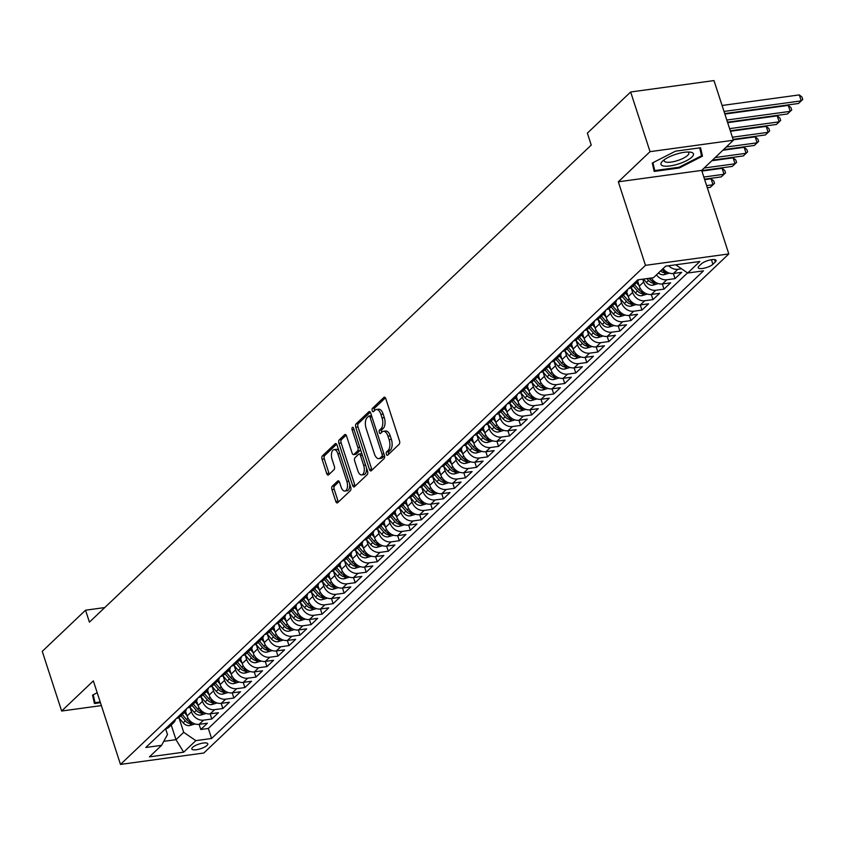 <?xml version="1.0" encoding="UTF-8"?>
<svg xmlns="http://www.w3.org/2000/svg" width="845" height="845" viewBox="0 0 845 845"><rect width="100%" height="100%" fill="white"/><g stroke="black" fill="none" stroke-linecap="round" stroke-linejoin="round"><path stroke-width="1.27" d="M386.376 454.251A1.806 0.898 -97.8 0 0 387.38 455.318A1.806 0.898 -97.8 0 0 387.675 455.17L399.178 444.238A2.577 1.289 -97.8 0 0 399.495 440.868L385.795 398.703A2.577 1.289 -97.8 0 0 384.359 397.171A2.577 1.289 -97.8 0 0 383.947 397.382L372.444 408.325A1.806 0.898 -97.8 0 0 372.222 410.681A1.806 0.898 -97.8 0 0 373.226 411.747A1.806 0.898 -97.8 0 0 373.511 411.599L375 410.184A8.249 4.119 -97.8 0 1 376.321 409.508A8.249 4.119 -97.8 0 1 380.905 414.388L382.046 417.905A8.249 4.119 -97.8 0 1 381.01 428.69L379.532 430.105A1.806 0.898 -97.8 0 0 379.299 432.471A1.806 0.898 -97.8 0 0 380.303 433.538A1.806 0.898 -97.8 0 0 380.588 433.39L382.077 431.975A8.249 4.119 -97.8 0 1 383.398 431.299A8.249 4.119 -97.8 0 1 387.982 436.178L389.122 439.685A8.249 4.119 -97.8 0 1 388.098 450.48L386.609 451.895A1.806 0.898 -97.8 0 0 386.376 454.251M383.398 431.299L385.647 430.992A8.249 4.119 -97.8 0 1 390.232 435.872L391.372 439.379A8.249 4.119 -97.8 0 1 390.348 450.174L388.858 451.589A1.806 0.898 -97.8 0 0 388.637 453.945A1.806 0.898 -97.8 0 0 388.721 454.177M385.394 397.847L374.705 408.008A1.806 0.898 -97.8 0 0 374.472 410.374A1.806 0.898 -97.8 0 0 374.557 410.607M376.321 409.508L378.571 409.202A8.249 4.119 -97.8 0 1 383.155 414.082L384.295 417.599A8.249 4.119 -97.8 0 1 383.271 428.383L381.782 429.799A1.806 0.898 -97.8 0 0 381.56 432.165A1.806 0.898 -97.8 0 0 381.644 432.386M207.014 745.396A8.397 2.461 162 0 0 207.796 743.79A8.397 2.461 162 0 0 201.247 743.42A8.397 2.461 162 0 0 192.607 747.371A8.397 2.461 162 0 0 191.826 748.976A8.397 2.461 162 0 0 198.374 749.346A8.397 2.461 162 0 0 207.014 745.396M332.265 486.234A2.577 1.289 -97.8 0 0 331.937 489.604L335.782 501.434A2.577 1.289 -97.8 0 0 337.218 502.955A2.577 1.289 -97.8 0 0 337.63 502.743L350.4 490.607A2.577 1.289 -97.8 0 0 350.728 487.227L337.028 445.061A2.577 1.289 -97.8 0 0 335.592 443.54A2.577 1.289 -97.8 0 0 335.18 443.752L322.41 455.888A2.577 1.289 -97.8 0 0 322.082 459.268L326.73 473.559A2.577 1.289 -97.8 0 0 328.156 475.08A2.577 1.289 -97.8 0 0 328.568 474.869L334.039 469.672A2.577 1.289 -97.8 0 0 334.356 466.303L332.053 459.215A6.897 3.443 -97.8 0 1 334.018 449.635A6.897 3.443 -97.8 0 1 337.852 453.712L346.872 481.47A6.897 3.443 -97.8 0 1 344.908 491.051A6.897 3.443 -97.8 0 1 341.074 486.974L339.574 482.347A2.577 1.289 -97.8 0 0 338.137 480.826A2.577 1.289 -97.8 0 0 337.725 481.037L332.265 486.234L334.514 485.928A2.577 1.289 -97.8 0 0 334.197 489.297L338.042 501.127A2.577 1.289 -97.8 0 0 338.433 501.983M93.351 680.88L61.643 711.025L42.25 651.358L85.535 610.206L89.422 622.142L591.246 145.076L587.37 133.14L630.655 91.989L650.037 151.656L618.329 181.802L645.474 265.341L120.486 764.419L93.351 680.88M369.455 469.429A2.577 1.289 -97.8 0 0 370.881 470.95A2.577 1.289 -97.8 0 0 371.293 470.739L384.074 458.592A2.577 1.289 -97.8 0 0 384.39 455.223L370.691 413.057A2.577 1.289 -97.8 0 0 369.265 411.536A2.577 1.289 -97.8 0 0 368.853 411.747L356.072 423.884A2.577 1.289 -97.8 0 0 355.756 427.253L369.455 469.429L371.705 469.123A2.577 1.289 -97.8 0 0 372.106 469.978M367.237 474.605L354.467 486.741A2.577 1.289 -97.8 0 1 354.055 486.952A2.577 1.289 -97.8 0 1 352.618 485.431L338.919 443.266A2.577 1.289 -97.8 0 1 339.236 439.886L344.707 434.689A2.577 1.289 -97.8 0 1 345.119 434.478A2.577 1.289 -97.8 0 1 346.556 436.009L352.111 453.11A2.577 1.289 -97.8 0 0 353.537 454.631A2.577 1.289 -97.8 0 0 353.949 454.42L357.583 450.976A2.577 1.289 -97.8 0 0 357.9 447.607L352.111 429.799A1.806 0.898 -97.8 0 1 352.629 427.285A1.806 0.898 -97.8 0 1 353.632 428.352L367.564 471.225A2.577 1.289 -97.8 0 1 367.237 474.605M199.103 724.334L200.783 729.499L207.405 723.204L199.177 724.334L203.592 720.141A10.499 8.556 -133.6 0 1 191.477 711.817L190.083 707.508M210.141 713.856L211.81 719.01L218.433 712.715L210.204 713.845L214.619 709.652A10.499 8.556 -133.6 0 1 202.504 701.339L201.11 697.03M221.168 703.367L222.837 708.522L229.46 702.237L221.242 703.357L225.647 699.164A10.499 8.556 -133.6 0 1 213.542 690.851L212.137 686.541M232.195 692.879L233.875 698.044L240.487 691.749L232.269 692.879L236.674 688.686A10.499 8.556 -133.6 0 1 224.569 680.362L223.164 676.053M243.223 682.401L244.902 687.555L251.514 681.26L243.297 682.39L247.712 678.197A10.499 8.556 -133.6 0 1 235.597 669.884L234.192 665.575M254.25 671.912L255.929 677.067L262.541 670.782L254.324 671.902L258.739 667.708A10.499 8.556 -133.6 0 1 246.624 659.396L245.23 655.086M265.288 661.434L266.957 666.589L273.579 660.294L265.351 661.424L269.766 657.23A10.499 8.556 -133.6 0 1 257.651 648.907L256.257 644.598M276.315 650.946L277.984 656.1L284.607 649.805L276.378 650.935L280.793 646.742A10.499 8.556 -133.6 0 1 268.689 638.429L267.284 634.12M287.342 640.457L289.011 645.612L295.634 639.327L287.416 640.447L291.821 636.253A10.499 8.556 -133.6 0 1 279.716 627.941L278.311 623.631M298.37 629.979L300.049 635.134L306.661 628.838L298.443 629.969L302.859 625.775A10.499 8.556 -133.6 0 1 290.743 617.463L289.339 613.143M309.397 619.491L311.076 624.645L317.688 618.35L309.471 619.48L313.886 615.287A10.499 8.556 -133.6 0 1 301.771 606.974L300.366 602.665M320.424 609.002L322.103 614.157L328.726 607.872L320.498 608.991L324.913 604.798A10.499 8.556 -133.6 0 1 312.798 596.486L311.404 592.176M331.462 598.524L333.131 603.679L339.753 597.383L331.525 598.513L335.94 594.32A10.499 8.556 -133.6 0 1 323.825 586.007L322.431 581.687M342.489 588.035L344.158 593.19L350.781 586.895L342.563 588.025L346.968 583.832A10.499 8.556 -133.6 0 1 334.863 575.519L333.458 571.209M353.516 577.547L355.196 582.701L361.808 576.417L353.59 577.536L357.995 573.343A10.499 8.556 -133.6 0 1 345.89 565.03L344.485 560.721M364.544 567.069L366.223 572.223L372.835 565.928L364.617 567.058L369.033 562.865A10.499 8.556 -133.6 0 1 356.917 554.552L355.513 550.232M375.571 556.58L377.25 561.735L383.862 555.45L375.645 556.57L380.06 552.376A10.499 8.556 -133.6 0 1 367.945 544.064L366.54 539.754M386.598 546.092L388.277 551.246L394.9 544.962L386.672 546.081L391.087 541.888A10.499 8.556 -133.6 0 1 378.972 533.575L377.578 529.266M397.636 535.614L399.305 540.768L405.927 534.473L397.699 535.603L402.114 531.41A10.499 8.556 -133.6 0 1 389.999 523.097L388.605 518.777M408.663 525.125L410.332 530.28L416.955 523.995L408.737 525.115L413.142 520.921A10.499 8.556 -133.6 0 1 401.037 512.609L399.632 508.299M419.69 514.637L421.37 519.791L427.982 513.506L419.764 514.626L424.169 510.433A10.499 8.556 -133.6 0 1 412.064 502.12L410.659 497.811M430.718 504.159L432.397 509.313L439.009 503.018L430.792 504.148L435.207 499.955A10.499 8.556 -133.6 0 1 423.091 491.642L421.687 487.322M441.745 493.67L443.424 498.825L450.036 492.54L441.819 493.66L446.234 489.466A10.499 8.556 -133.6 0 1 434.119 481.154L432.724 476.844M452.783 483.182L454.452 488.347L461.074 482.051L452.846 483.171L457.261 478.978A10.499 8.556 -133.6 0 1 445.146 470.665L443.752 466.355M463.81 472.704L465.479 477.858L472.101 471.563L463.884 472.693L468.288 468.5A10.499 8.556 -133.6 0 1 456.184 460.187L454.779 455.867M474.837 462.215L476.517 467.369L483.129 461.085L474.911 462.204L479.316 458.011A10.499 8.556 -133.6 0 1 467.211 449.698L465.806 445.389M485.864 451.726L487.544 456.891L494.156 450.596L485.938 451.726L490.353 447.523A10.499 8.556 -133.6 0 1 478.238 439.21L476.833 434.9M496.892 441.248L498.571 446.403L505.183 440.108L496.966 441.238L501.381 437.045A10.499 8.556 -133.6 0 1 489.266 428.732L487.861 424.422M507.919 430.76L509.598 435.914L516.221 429.63L507.993 430.749L512.408 426.556A10.499 8.556 -133.6 0 1 500.293 418.243L498.899 413.934M518.957 420.271L520.626 425.436L527.248 419.141L519.02 420.271L523.435 416.067A10.499 8.556 -133.6 0 1 511.32 407.755L509.926 403.445M529.984 409.793L531.653 414.948L538.276 408.653L530.058 409.783L534.462 405.589A10.499 8.556 -133.6 0 1 522.358 397.277L520.953 392.967M541.011 399.305L542.691 404.459L549.303 398.175L541.085 399.294L545.49 395.101A10.499 8.556 -133.6 0 1 533.385 386.788L531.98 382.479M552.038 388.816L553.718 393.981L560.33 387.686L552.112 388.816L556.528 384.623A10.499 8.556 -133.6 0 1 544.412 376.3L543.008 371.99M563.066 378.338L564.745 383.493L571.357 377.197L563.14 378.328L567.555 374.134A10.499 8.556 -133.6 0 1 555.44 365.822L554.045 361.512M574.104 367.85L575.772 373.004L582.395 366.719L574.167 367.839L578.582 363.646A10.499 8.556 -133.6 0 1 566.467 355.333L565.073 351.024M585.131 357.372L586.8 362.526L593.422 356.231L585.194 357.361L589.609 353.168A10.499 8.556 -133.6 0 1 577.505 344.844L576.1 340.535M596.158 346.883L597.827 352.038L604.45 345.742L596.232 346.872L600.637 342.679A10.499 8.556 -133.6 0 1 588.532 334.366L587.127 330.057M607.185 336.394L608.865 341.549L615.477 335.264L607.259 336.384L611.674 332.191A10.499 8.556 -133.6 0 1 599.559 323.878L598.154 319.568M618.213 325.916L619.892 331.071L626.504 324.776L618.286 325.906L622.702 321.713A10.499 8.556 -133.6 0 1 610.586 313.4L609.182 309.08M629.24 315.428L630.919 320.582L637.542 314.287L629.314 315.417L633.729 311.224A10.499 8.556 -133.6 0 1 621.614 302.911L620.219 298.602M640.278 304.939L641.946 310.094L648.569 303.809L640.341 304.929L644.756 300.736A10.499 8.556 -133.6 0 1 632.641 292.423L631.247 288.113M651.305 294.461L652.974 299.616L659.596 293.321L651.379 294.451L655.783 290.257A10.499 8.556 -133.6 0 1 643.679 281.945L642.77 279.167M662.332 283.973L664.012 289.127L670.624 282.832L662.406 283.962L666.811 279.769A10.499 8.556 -133.6 0 1 656.47 274.868M673.359 273.484L675.039 278.639L681.651 272.354L673.433 273.474A10.499 8.556 -133.6 0 1 663.082 268.573M199.177 724.334A10.499 8.556 46.4 0 1 187.072 716.011L185.509 711.226M210.204 713.845A10.499 8.556 46.4 0 1 198.1 705.533L196.536 700.737M221.242 703.357A10.499 8.556 46.4 0 1 209.127 695.044L207.564 690.249M232.269 692.879A10.499 8.556 46.4 0 1 220.154 684.566L218.601 679.771M243.297 682.39A10.499 8.556 46.4 0 1 231.181 674.078L229.629 669.282M254.324 671.902A10.499 8.556 46.4 0 1 242.209 663.589L240.656 658.794M265.351 661.424A10.499 8.556 46.4 0 1 253.246 653.111L251.683 648.316M276.378 650.935A10.499 8.556 46.4 0 1 264.274 642.622L262.71 637.827M287.416 640.447A10.499 8.556 46.4 0 1 275.301 632.134L273.748 627.339M298.443 629.969A10.499 8.556 46.4 0 1 286.328 621.656L284.776 616.861M309.471 619.48A10.499 8.556 46.4 0 1 297.355 611.167L295.803 606.372M320.498 608.991A10.499 8.556 46.4 0 1 308.393 600.679L306.83 595.883M331.525 598.513A10.499 8.556 46.4 0 1 319.421 590.201L317.857 585.405M342.563 588.025A10.499 8.556 46.4 0 1 330.448 579.712L328.885 574.917M353.59 577.536A10.499 8.556 46.4 0 1 341.475 569.224L339.922 564.428M364.617 567.058A10.499 8.556 46.4 0 1 352.502 558.746L350.95 553.95M375.645 556.57A10.499 8.556 46.4 0 1 363.53 548.257L361.977 543.462M386.672 546.081A10.499 8.556 46.4 0 1 374.567 537.769L373.004 532.973M397.699 535.603A10.499 8.556 46.4 0 1 385.595 527.291L384.031 522.495M408.737 525.115A10.499 8.556 46.4 0 1 396.622 516.802L395.069 512.007M419.764 514.626A10.499 8.556 46.4 0 1 407.649 506.313L406.096 501.529M430.792 504.148A10.499 8.556 46.4 0 1 418.676 495.835L417.124 491.04M441.819 493.66A10.499 8.556 46.4 0 1 429.714 485.347L428.151 480.551M452.846 483.171A10.499 8.556 46.4 0 1 440.741 474.858L439.178 470.073M463.884 472.693A10.499 8.556 46.4 0 1 451.769 464.38L450.205 459.585M474.911 462.204A10.499 8.556 46.4 0 1 462.796 453.892L461.243 449.096M485.938 451.726A10.499 8.556 46.4 0 1 473.823 443.403L472.27 438.618M496.966 441.238A10.499 8.556 46.4 0 1 484.85 432.925L483.298 428.13M507.993 430.749A10.499 8.556 46.4 0 1 495.888 422.437L494.325 417.641M519.02 420.271A10.499 8.556 46.4 0 1 506.915 411.948L505.352 407.163M530.058 409.783A10.499 8.556 46.4 0 1 517.943 401.47L516.38 396.675M541.085 399.294A10.499 8.556 46.4 0 1 528.97 390.981L527.417 386.186M552.112 388.816A10.499 8.556 46.4 0 1 539.997 380.503L538.445 375.708M563.14 378.328A10.499 8.556 46.4 0 1 551.024 370.015L549.472 365.22M574.167 367.839A10.499 8.556 46.4 0 1 562.062 359.526L560.499 354.731M585.194 357.361A10.499 8.556 46.4 0 1 573.09 349.048L571.526 344.253M596.232 346.872A10.499 8.556 46.4 0 1 584.117 338.56L582.564 333.764M607.259 336.384A10.499 8.556 46.4 0 1 595.144 328.071L593.591 323.276M618.286 325.906A10.499 8.556 46.4 0 1 606.171 317.593L604.619 312.798M629.314 315.417A10.499 8.556 46.4 0 1 617.209 307.105L615.646 302.309M640.341 304.929A10.499 8.556 46.4 0 1 628.236 296.616L626.673 291.821M651.379 294.451A10.499 8.556 46.4 0 1 639.264 286.138L637.7 281.343M701.382 263.872L698.952 266.186A8.133 2.387 162 0 0 698.202 267.738A8.133 2.387 162 0 0 704.54 268.097A8.133 2.387 162 0 0 712.916 264.274L715.345 261.961A8.133 2.387 162 0 0 716.106 260.408A8.133 2.387 162 0 0 709.758 260.049A8.133 2.387 162 0 0 701.382 263.872M645.474 265.341L728.812 253.933L203.825 753.011L120.486 764.419M200.783 729.499L208.324 728.464L211.588 738.488L703.484 270.854L687.714 273.019L675.725 264.791M211.588 738.488L195.818 740.643L183.682 752.177L149.449 756.866L161.585 745.332L145.815 747.487L637.721 279.864L653.481 277.699L665.617 266.175L699.85 261.485L687.714 273.019M681.545 268.773L677.848 269.28A10.499 8.556 -133.6 0 1 668.659 265.752M675.039 278.639L666.811 279.769M664.012 289.127L655.783 290.257M652.974 299.616L644.756 300.736M641.946 310.094L633.729 311.224M630.919 320.582L622.702 321.713M619.892 331.071L611.674 332.191M608.865 341.549L600.637 342.679M597.827 352.038L589.609 353.168M586.8 362.526L578.582 363.646M575.772 373.004L567.555 374.134M564.745 383.493L556.528 384.623M553.718 393.981L545.49 395.101M542.691 404.459L534.462 405.589M531.653 414.948L523.435 416.067M520.626 425.436L512.408 426.556M509.598 435.914L501.381 437.045M498.571 446.403L490.353 447.523M487.544 456.891L479.316 458.011M476.517 467.369L468.288 468.5M465.479 477.858L457.261 478.978M454.452 488.347L446.234 489.466M443.424 498.825L435.207 499.955M432.397 509.313L424.169 510.433M421.37 519.791L413.142 520.921M410.332 530.28L402.114 531.41M399.305 540.768L391.087 541.888M388.277 551.246L380.06 552.376M377.25 561.735L369.033 562.865M366.223 572.223L357.995 573.343M355.196 582.701L346.968 583.832M344.158 593.19L335.94 594.32M333.131 603.679L324.913 604.798M322.103 614.157L313.886 615.287M311.076 624.645L302.859 625.775M300.049 635.134L291.821 636.253M289.011 645.612L280.793 646.742M277.984 656.1L269.766 657.23M266.957 666.589L258.739 667.708M255.929 677.067L247.712 678.197M244.902 687.555L236.674 688.686M233.875 698.044L225.647 699.164M222.837 708.522L214.619 709.652M211.81 719.01L203.592 720.141M208.324 728.464L687.545 272.893M171.229 725.031L175.992 739.671L183.703 732.33L179.045 717.996M618.329 181.802L701.667 170.394L733.375 140.249L650.037 151.656M733.375 140.249L713.993 80.581L630.655 91.989M61.643 711.025L101.368 705.586M701.667 170.394L728.812 253.933M104.738 607.576L85.535 610.206M163.772 741.34L175.992 739.671L183.682 752.177M165.652 728.886L167.49 734.548L161.585 745.332M638.514 279.758A10.499 8.556 -133.6 0 1 636.707 282.515A10.499 8.556 -133.6 0 1 632.947 284.395M627.75 289.339A10.499 8.556 -133.6 0 1 625.68 293.004A10.499 8.556 -133.6 0 1 621.92 294.884M628.532 288.589A10.499 8.556 46.4 0 0 632.303 286.708L636.707 282.515M651.358 277.994A10.499 8.556 46.4 0 0 662.406 283.962M616.723 299.827A10.499 8.556 -133.6 0 1 614.653 303.492A10.499 8.556 -133.6 0 1 610.893 305.362M617.505 299.077A10.499 8.556 46.4 0 0 621.276 297.197L625.68 293.004M605.685 310.305A10.499 8.556 -133.6 0 1 603.626 313.97A10.499 8.556 -133.6 0 1 599.855 315.85M606.478 309.566A10.499 8.556 46.4 0 0 610.238 307.686L614.653 303.492M594.658 320.794A10.499 8.556 -133.6 0 1 592.598 324.459A10.499 8.556 -133.6 0 1 588.828 326.339M595.45 320.044A10.499 8.556 46.4 0 0 599.211 318.164L603.626 313.97M583.631 331.282A10.499 8.556 -133.6 0 1 581.571 334.947A10.499 8.556 -133.6 0 1 577.8 336.817M584.423 330.532A10.499 8.556 46.4 0 0 588.183 328.652L592.598 324.459M572.604 341.76A10.499 8.556 -133.6 0 1 570.533 345.425A10.499 8.556 -133.6 0 1 566.773 347.306M573.385 341.01A10.499 8.556 46.4 0 0 577.156 339.141L581.571 334.947M561.576 352.249A10.499 8.556 -133.6 0 1 559.506 355.914A10.499 8.556 -133.6 0 1 555.746 357.794M562.358 351.499A10.499 8.556 46.4 0 0 566.129 349.619L570.533 345.425M550.549 362.737A10.499 8.556 -133.6 0 1 548.479 366.403A10.499 8.556 -133.6 0 1 544.708 368.272M551.331 361.987A10.499 8.556 46.4 0 0 555.091 360.107L559.506 355.914M539.511 373.215A10.499 8.556 -133.6 0 1 537.452 376.881A10.499 8.556 -133.6 0 1 533.681 378.761M540.304 372.465A10.499 8.556 46.4 0 0 544.064 370.596L548.479 366.403M528.484 383.704A10.499 8.556 -133.6 0 1 526.424 387.369A10.499 8.556 -133.6 0 1 522.654 389.249M529.276 382.954A10.499 8.556 46.4 0 0 533.037 381.074L537.452 376.881M517.457 394.192A10.499 8.556 -133.6 0 1 515.387 397.858A10.499 8.556 -133.6 0 1 511.626 399.727M518.238 393.443A10.499 8.556 46.4 0 0 522.009 391.562L526.424 387.369M506.43 404.67A10.499 8.556 -133.6 0 1 504.359 408.336A10.499 8.556 -133.6 0 1 500.599 410.216M507.211 403.921A10.499 8.556 46.4 0 0 510.982 402.051L515.387 397.858M495.402 415.159A10.499 8.556 -133.6 0 1 493.332 418.824A10.499 8.556 -133.6 0 1 489.572 420.704M496.184 414.409A10.499 8.556 46.4 0 0 499.955 412.529L504.359 408.336M484.365 425.637A10.499 8.556 -133.6 0 1 482.305 429.313A10.499 8.556 -133.6 0 1 478.534 431.182M485.157 424.898A10.499 8.556 46.4 0 0 488.917 423.018L493.332 418.824M473.337 436.126A10.499 8.556 -133.6 0 1 471.278 439.791A10.499 8.556 -133.6 0 1 467.507 441.671M474.129 435.376A10.499 8.556 46.4 0 0 477.89 433.506L482.305 429.313M462.31 446.614A10.499 8.556 -133.6 0 1 460.25 450.279A10.499 8.556 -133.6 0 1 456.48 452.159M463.102 445.864A10.499 8.556 46.4 0 0 466.862 443.984L471.278 439.791M451.283 457.092A10.499 8.556 -133.6 0 1 449.213 460.757A10.499 8.556 -133.6 0 1 445.452 462.637M452.064 456.353A10.499 8.556 46.4 0 0 455.835 454.473L460.25 450.279M440.256 467.581A10.499 8.556 -133.6 0 1 438.185 471.246A10.499 8.556 -133.6 0 1 434.425 473.126M441.037 466.831A10.499 8.556 46.4 0 0 444.808 464.961L449.213 460.757M429.228 478.069A10.499 8.556 -133.6 0 1 427.158 481.734A10.499 8.556 -133.6 0 1 423.398 483.615M430.01 477.319A10.499 8.556 46.4 0 0 433.781 475.439L438.185 471.246M418.19 488.547A10.499 8.556 -133.6 0 1 416.131 492.212A10.499 8.556 -133.6 0 1 412.36 494.093M418.983 487.808A10.499 8.556 46.4 0 0 422.743 485.928L427.158 481.734M407.163 499.036A10.499 8.556 -133.6 0 1 405.104 502.701A10.499 8.556 -133.6 0 1 401.333 504.581M407.955 498.286A10.499 8.556 46.4 0 0 411.716 496.416L416.131 492.212M396.136 509.524A10.499 8.556 -133.6 0 1 394.066 513.19A10.499 8.556 -133.6 0 1 390.305 515.07M396.928 508.774A10.499 8.556 46.4 0 0 400.688 506.894L405.104 502.701M385.109 520.002A10.499 8.556 -133.6 0 1 383.038 523.668A10.499 8.556 -133.6 0 1 379.278 525.548M385.89 519.263A10.499 8.556 46.4 0 0 389.661 517.383L394.066 513.19M374.082 530.491A10.499 8.556 -133.6 0 1 372.011 534.156A10.499 8.556 -133.6 0 1 368.251 536.036M374.863 529.741A10.499 8.556 46.4 0 0 378.634 527.861L383.038 523.668M363.054 540.98A10.499 8.556 -133.6 0 1 360.984 544.645A10.499 8.556 -133.6 0 1 357.213 546.525M363.836 540.23A10.499 8.556 46.4 0 0 367.596 538.349L372.011 534.156M352.016 551.458A10.499 8.556 -133.6 0 1 349.957 555.123A10.499 8.556 -133.6 0 1 346.186 557.003M352.809 550.718A10.499 8.556 46.4 0 0 356.569 548.838L360.984 544.645M340.989 561.946A10.499 8.556 -133.6 0 1 338.929 565.611A10.499 8.556 -133.6 0 1 335.159 567.491M341.781 561.196A10.499 8.556 46.4 0 0 345.542 559.316L349.957 555.123M329.962 572.435A10.499 8.556 -133.6 0 1 327.892 576.1A10.499 8.556 -133.6 0 1 324.131 577.969M330.744 571.685A10.499 8.556 46.4 0 0 334.514 569.805L338.929 565.611M318.935 582.913A10.499 8.556 -133.6 0 1 316.864 586.578A10.499 8.556 -133.6 0 1 313.104 588.458M319.716 582.173A10.499 8.556 46.4 0 0 323.487 580.293L327.892 576.1M307.907 593.401A10.499 8.556 -133.6 0 1 305.837 597.066A10.499 8.556 -133.6 0 1 302.077 598.947M308.689 592.651A10.499 8.556 46.4 0 0 312.46 590.771L316.864 586.578M296.87 603.89A10.499 8.556 -133.6 0 1 294.81 607.555A10.499 8.556 -133.6 0 1 291.039 609.425M297.662 603.14A10.499 8.556 46.4 0 0 301.422 601.26L305.837 597.066M285.842 614.368A10.499 8.556 -133.6 0 1 283.783 618.033A10.499 8.556 -133.6 0 1 280.012 619.913M286.635 613.628A10.499 8.556 46.4 0 0 290.395 611.748L294.81 607.555M274.815 624.856A10.499 8.556 -133.6 0 1 272.745 628.522A10.499 8.556 -133.6 0 1 268.985 630.402M275.607 624.106A10.499 8.556 46.4 0 0 279.368 622.226L283.783 618.033M263.788 635.345A10.499 8.556 -133.6 0 1 261.718 639.01A10.499 8.556 -133.6 0 1 257.957 640.88M264.569 634.595A10.499 8.556 46.4 0 0 268.34 632.715L272.745 628.522M252.761 645.823A10.499 8.556 -133.6 0 1 250.69 649.488A10.499 8.556 -133.6 0 1 246.93 651.368M253.542 645.073A10.499 8.556 46.4 0 0 257.313 643.203L261.718 639.01M241.733 656.311A10.499 8.556 -133.6 0 1 239.663 659.977A10.499 8.556 -133.6 0 1 235.892 661.857M242.515 655.562A10.499 8.556 46.4 0 0 246.275 653.681L250.69 649.488M230.696 666.8A10.499 8.556 -133.6 0 1 228.636 670.465A10.499 8.556 -133.6 0 1 224.865 672.335M231.488 666.05A10.499 8.556 46.4 0 0 235.248 664.17L239.663 659.977M219.668 677.278A10.499 8.556 -133.6 0 1 217.609 680.943A10.499 8.556 -133.6 0 1 213.838 682.823M220.46 676.528A10.499 8.556 46.4 0 0 224.221 674.659L228.636 670.465M208.641 687.767A10.499 8.556 -133.6 0 1 206.571 691.432A10.499 8.556 -133.6 0 1 202.811 693.312M209.423 687.017A10.499 8.556 46.4 0 0 213.193 685.137L217.609 680.943M197.614 698.255A10.499 8.556 -133.6 0 1 195.544 701.92A10.499 8.556 -133.6 0 1 191.783 703.79M198.395 697.505A10.499 8.556 46.4 0 0 202.166 695.625L206.571 691.432M186.587 708.733A10.499 8.556 -133.6 0 1 184.516 712.398A10.499 8.556 -133.6 0 1 180.756 714.278M187.368 707.983A10.499 8.556 46.4 0 0 191.139 706.114L195.544 701.92M175.549 719.222A10.499 8.556 -133.6 0 1 173.489 722.887A10.499 8.556 -133.6 0 1 169.718 724.767M176.341 718.472A10.499 8.556 46.4 0 0 180.101 716.592L184.516 712.398M165.314 728.96A10.499 8.556 46.4 0 0 169.074 727.08L173.489 722.887M183.703 732.33L195.818 740.643M652.277 163.022L654.178 171.419L679.274 167.986L702.47 156.145L700.568 147.748L675.472 151.181L652.277 163.022L654.748 170.574L652.953 162.673M97.207 692.752L92.549 695.129L94.45 703.526L100.439 702.713M699.776 147.854L702.47 156.145M699.734 147.864L701.54 155.776L679.063 167.247L679.274 167.986M370.29 412.202L358.322 423.577A2.577 1.289 -97.8 0 0 358.005 426.947L371.705 469.123M381.813 456.448A1.806 0.898 -97.8 0 0 382.046 454.092L370.015 417.071A1.806 0.898 -97.8 0 0 369.011 416.004A1.806 0.898 -97.8 0 0 368.726 416.152L367.152 417.641A8.249 4.119 -97.8 0 0 366.128 428.436L374.346 453.733A8.249 4.119 -97.8 0 0 378.93 458.613A8.249 4.119 -97.8 0 0 380.25 457.937L381.813 456.448L384.063 456.142A1.806 0.898 -97.8 0 0 384.422 455.328M371.568 415.761A1.806 0.898 -97.8 0 0 371.261 415.698A1.806 0.898 -97.8 0 0 370.976 415.846M378.93 458.613L381.179 458.307A8.249 4.119 -97.8 0 0 382.5 457.631L380.25 457.937M384.063 456.142L382.5 457.631M346.154 435.154L341.496 439.58A2.577 1.289 -97.8 0 0 341.169 442.949L354.868 485.125A2.577 1.289 -97.8 0 0 355.27 485.981M355.344 454.23A2.577 1.289 -97.8 0 0 355.787 454.325A2.577 1.289 -97.8 0 0 356.199 454.114L359.833 450.67A2.577 1.289 -97.8 0 0 360.382 449.139M357.879 470.855A6.897 3.443 -97.8 0 0 361.702 474.932A6.897 3.443 -97.8 0 0 363.667 465.352L360.488 455.571A2.577 1.289 -97.8 0 0 359.051 454.04A2.577 1.289 -97.8 0 0 358.639 454.251L355.016 457.705A2.577 1.289 -97.8 0 0 354.699 461.074L357.879 470.855M361.702 474.932L363.952 474.626A6.897 3.443 -97.8 0 0 366.508 468.003M361.945 453.955A2.577 1.289 -97.8 0 0 361.311 453.733L359.051 454.04M339.172 481.492L334.514 485.928M344.908 491.051L347.158 490.744A6.897 3.443 -97.8 0 0 349.714 484.122M338.94 450.966A6.897 3.443 -97.8 0 0 336.268 449.318L334.018 449.635M336.627 444.206L324.66 455.582A2.577 1.289 -97.8 0 0 324.332 458.962L328.98 473.253A2.577 1.289 -97.8 0 0 329.381 474.108M724.714 113.589L798.472 103.491L801.229 100.872L799.296 94.904L722.084 105.477M724.017 111.445L801.229 100.872L802.75 99.467L798.472 103.491M799.296 94.904L801.979 97.08L802.75 99.467M691.854 157.107A17.058 5.007 162 0 0 690.143 152.111A17.058 5.007 162 0 0 662.649 161.046A17.058 5.007 162 0 0 662.575 161.11A17.058 5.007 162 0 0 670.053 165.926A17.058 5.007 162 0 0 691.854 157.107M664.476 159.589A12.918 3.792 162 0 0 664.223 160.92A12.918 3.792 162 0 0 674.299 161.479A12.918 3.792 162 0 0 687.598 155.417A12.918 3.792 162 0 0 688.802 152.934A12.918 3.792 162 0 0 687.798 152.005M679.063 167.247L654.748 170.574M100.196 701.973L95.02 702.681L93.225 694.78M92.559 695.118L95.02 702.681M669.324 273.104L663.79 274.752A6.961 5.672 -133.6 0 1 658.445 272.977M660.547 270.991A6.961 5.672 46.4 0 0 664.096 272.692L666.261 272.09L665.427 271.435A6.961 5.672 -133.6 0 1 661.867 269.735M727.513 122.187L787.445 113.98L790.202 111.36L788.258 105.393L724.873 114.064M726.816 120.032L790.202 111.36L791.723 109.956L787.445 113.98M788.258 105.393L790.941 107.569L791.723 109.956M658.297 283.593L652.762 285.23A6.961 5.672 -133.6 0 1 646.404 282.462L643.51 279.072M646.911 278.607L648.506 280.477A6.961 5.672 46.4 0 0 653.069 283.181L655.234 282.579L654.389 281.924A6.961 5.672 -133.6 0 1 649.826 279.209L649.055 278.311M730.302 130.774L776.418 124.468L779.174 121.838L777.231 115.871L727.661 122.662M729.605 128.63L779.174 121.838L780.695 120.434L776.418 124.468M777.231 115.871L779.914 118.046L780.695 120.434M639.084 285.599L636.57 282.652M647.27 294.071L641.725 295.718A6.961 5.672 -133.6 0 1 635.377 292.951L630.919 287.733M633.148 285.906L637.468 290.955A6.961 5.672 46.4 0 0 642.042 293.659L644.207 293.057L643.362 292.402A6.961 5.672 -133.6 0 1 638.799 289.698L634.479 284.649M733.09 139.372L765.39 134.946L768.147 132.327L766.204 126.359L730.46 131.25M732.393 137.217L768.147 132.327L769.658 130.922L765.39 134.946M766.204 126.359L768.887 128.535L769.658 130.922M628.057 296.077L625.543 293.141M636.243 304.559L630.697 306.207A6.961 5.672 -133.6 0 1 624.349 303.429L619.892 298.222M622.121 296.384L626.441 301.443A6.961 5.672 46.4 0 0 631.014 304.147L633.18 303.545L632.335 302.89A6.961 5.672 -133.6 0 1 627.772 300.186L623.452 295.127M723.478 149.66L754.353 145.435L757.109 142.816L755.176 136.848L733.249 139.847M726.235 147.041L757.109 142.816L758.63 141.411L754.353 145.435M755.176 136.848L757.859 139.024L758.63 141.411M617.03 306.566L614.516 303.619M625.215 315.048L619.67 316.685A6.961 5.672 -133.6 0 1 613.322 313.917L608.865 308.7M611.093 306.872L615.413 311.921A6.961 5.672 46.4 0 0 619.987 314.636L622.152 314.034L621.307 313.379A6.961 5.672 -133.6 0 1 616.734 310.664L612.414 305.615M712.451 160.149L743.325 155.924L746.082 153.294L744.149 147.326L722.866 150.241M715.208 157.529L746.082 153.294L747.603 151.889L743.325 155.924M744.149 147.326L746.832 149.502L747.603 151.889M606.002 317.055L603.488 314.108M614.188 325.526L608.643 327.173A6.961 5.672 -133.6 0 1 602.295 324.406L597.837 319.188M600.066 317.361L604.386 322.41A6.961 5.672 46.4 0 0 608.949 325.114L611.115 324.512L610.28 323.857A6.961 5.672 -133.6 0 1 605.707 321.153L601.386 316.104M701.73 170.584L732.298 166.402L735.055 163.782L733.122 157.814L711.839 160.73M704.181 168.007L735.055 163.782L736.576 162.377L732.298 166.402M733.122 157.814L735.805 159.99L736.576 162.377M594.975 327.533L592.451 324.596M603.15 336.014L597.616 337.662A6.961 5.672 -133.6 0 1 591.257 334.884L586.8 329.677M589.039 327.839L593.359 332.898A6.961 5.672 46.4 0 0 597.922 335.602L600.087 335L599.242 334.345A6.961 5.672 -133.6 0 1 594.679 331.641L590.359 326.582M704.529 179.182L721.271 176.89L724.028 174.271L722.084 168.303L701.889 171.07M703.832 177.027L724.028 174.271L725.549 172.866L721.271 176.89M722.084 168.303L724.767 170.479L725.549 172.866M583.937 338.021L581.423 335.074M592.123 346.492L586.588 348.14A6.961 5.672 -133.6 0 1 580.23 345.373L575.772 340.155M578.012 338.327L582.332 343.376A6.961 5.672 46.4 0 0 586.895 346.091L589.06 345.489L588.215 344.834A6.961 5.672 -133.6 0 1 583.652 342.119L579.332 337.07M707.318 187.77L710.244 187.368L713 184.749L711.057 178.781L704.677 179.658M706.621 185.625L713 184.749L714.521 183.344L710.244 187.368M711.057 178.781L713.74 180.957L714.521 183.344M572.91 348.51L570.396 345.563M581.096 356.981L575.551 358.629A6.961 5.672 -133.6 0 1 569.203 355.861L564.745 350.643M566.974 348.816L571.294 353.865A6.961 5.672 46.4 0 0 575.867 356.569L578.033 355.967L577.188 355.312A6.961 5.672 -133.6 0 1 572.625 352.608L568.305 347.548M561.883 358.988L559.369 356.051M570.069 367.469L564.523 369.107A6.961 5.672 -133.6 0 1 558.175 366.339L553.718 361.132M555.947 359.294L560.267 364.353A6.961 5.672 46.4 0 0 564.84 367.057L567.006 366.455L566.161 365.8A6.961 5.672 -133.6 0 1 561.598 363.096L557.267 358.037M550.855 369.476L548.342 366.529M559.041 377.947L553.496 379.595A6.961 5.672 -133.6 0 1 547.148 376.828L542.691 371.61M544.919 369.783L549.239 374.831A6.961 5.672 46.4 0 0 553.802 377.546L555.968 376.944L555.133 376.278A6.961 5.672 -133.6 0 1 550.56 373.575L546.24 368.526M539.828 379.954L537.314 377.018M548.004 388.436L542.469 390.084A6.961 5.672 -133.6 0 1 536.11 387.316L531.653 382.098M533.892 380.271L538.212 385.32A6.961 5.672 46.4 0 0 542.775 388.024L544.94 387.422L544.106 386.767A6.961 5.672 -133.6 0 1 539.532 384.063L535.212 379.004M528.801 390.443L526.277 387.496M536.976 398.924L531.442 400.562A6.961 5.672 -133.6 0 1 525.083 397.794L520.626 392.587M522.865 390.749L527.185 395.809A6.961 5.672 46.4 0 0 531.748 398.513L533.913 397.911L533.068 397.256A6.961 5.672 -133.6 0 1 528.505 394.552L524.185 389.492M517.763 400.931L515.249 397.984M525.949 409.402L520.404 411.05A6.961 5.672 -133.6 0 1 514.056 408.283L509.598 403.065M511.827 401.238L516.158 406.287A6.961 5.672 46.4 0 0 520.721 409.001L522.886 408.388L522.041 407.734A6.961 5.672 -133.6 0 1 517.478 405.03L513.158 399.981M506.736 411.409L504.222 408.473M514.922 419.891L509.377 421.539A6.961 5.672 -133.6 0 1 503.028 418.771L498.571 413.554M500.8 411.726L505.12 416.775A6.961 5.672 46.4 0 0 509.693 419.479L511.859 418.877L511.014 418.222A6.961 5.672 -133.6 0 1 506.451 415.518L502.131 410.459M495.709 421.898L493.195 418.951M503.895 430.38L498.349 432.017A6.961 5.672 -133.6 0 1 492.001 429.249L487.544 424.042M489.773 422.204L494.093 427.264A6.961 5.672 46.4 0 0 498.666 429.968L500.832 429.366L499.986 428.711A6.961 5.672 -133.6 0 1 495.413 426.007L491.093 420.947M484.681 432.386L482.168 429.44M492.867 440.858L487.322 442.505A6.961 5.672 -133.6 0 1 480.974 439.738L476.517 434.52M478.745 432.693L483.065 437.742A6.961 5.672 46.4 0 0 487.628 440.456L489.794 439.844L488.959 439.189A6.961 5.672 -133.6 0 1 484.386 436.485L480.066 431.436M473.654 442.864L471.13 439.928M481.83 451.346L476.295 452.994A6.961 5.672 -133.6 0 1 469.936 450.227L465.479 445.009M467.718 443.171L472.038 448.23A6.961 5.672 46.4 0 0 476.601 450.934L478.766 450.332L477.932 449.677A6.961 5.672 -133.6 0 1 473.358 446.973L469.038 441.914M462.616 453.353L460.102 450.406M470.802 461.835L465.268 463.472A6.961 5.672 -133.6 0 1 458.909 460.705L454.452 455.497M456.691 453.659L461.011 458.719A6.961 5.672 46.4 0 0 465.574 461.423L467.739 460.821L466.894 460.166A6.961 5.672 -133.6 0 1 462.331 457.462L458.011 452.402M451.589 463.842L449.075 460.895M459.775 472.313L454.23 473.96A6.961 5.672 -133.6 0 1 447.882 471.193L443.424 465.975M445.653 464.148L449.973 469.197A6.961 5.672 46.4 0 0 454.547 471.901L456.712 471.299L455.867 470.644A6.961 5.672 -133.6 0 1 451.304 467.94L446.984 462.891M440.562 474.32L438.048 471.383M448.748 482.801L443.202 484.449A6.961 5.672 -133.6 0 1 436.854 481.682L432.397 476.464M434.626 474.626L438.946 479.685A6.961 5.672 46.4 0 0 443.519 482.389L445.685 481.787L444.84 481.132A6.961 5.672 -133.6 0 1 440.277 478.428L435.957 473.369M429.535 484.808L427.021 481.861M437.721 493.29L432.175 494.927A6.961 5.672 -133.6 0 1 425.827 492.16L421.37 486.952M423.599 485.114L427.919 490.174A6.961 5.672 46.4 0 0 432.482 492.878L434.647 492.276L433.812 491.621A6.961 5.672 -133.6 0 1 429.239 488.917L424.919 483.858M418.507 495.297L415.993 492.35M426.693 503.768L421.148 505.416A6.961 5.672 -133.6 0 1 414.8 502.648L410.343 497.43M412.571 495.603L416.891 500.652A6.961 5.672 46.4 0 0 421.454 503.356L423.62 502.754L422.785 502.099A6.961 5.672 -133.6 0 1 418.212 499.395L413.892 494.346M407.48 505.775L404.956 502.838M415.655 514.256L410.121 515.904A6.961 5.672 -133.6 0 1 403.762 513.137L399.305 507.919M401.544 506.081L405.864 511.14A6.961 5.672 46.4 0 0 410.427 513.844L412.592 513.242L411.747 512.588A6.961 5.672 -133.6 0 1 407.184 509.884L402.864 504.824M396.442 516.263L393.928 513.316M404.628 524.745L399.093 526.382A6.961 5.672 -133.6 0 1 392.735 523.615L388.277 518.407M390.517 516.57L394.837 521.629A6.961 5.672 46.4 0 0 399.4 524.333L401.565 523.731L400.72 523.076A6.961 5.672 -133.6 0 1 396.157 520.362L391.837 515.313M385.415 526.752L382.901 523.805M393.601 535.223L388.056 536.871A6.961 5.672 -133.6 0 1 381.708 534.103L377.25 528.885M379.479 527.058L383.799 532.107A6.961 5.672 46.4 0 0 388.373 534.811L390.538 534.209L389.693 533.554A6.961 5.672 -133.6 0 1 385.13 530.85L380.81 525.801M374.388 537.23L371.874 534.293M382.574 545.712L377.028 547.359A6.961 5.672 -133.6 0 1 370.68 544.592L366.223 539.374M368.452 537.536L372.772 542.596A6.961 5.672 46.4 0 0 377.345 545.3L379.511 544.698L378.666 544.043A6.961 5.672 -133.6 0 1 374.092 541.339L369.772 536.279M363.361 547.718L360.847 544.771M371.546 556.2L366.001 557.837A6.961 5.672 -133.6 0 1 359.653 555.07L355.196 549.863M357.424 548.025L361.745 553.084A6.961 5.672 46.4 0 0 366.308 555.788L368.473 555.186L367.638 554.531A6.961 5.672 -133.6 0 1 363.065 551.817L358.745 546.768M352.333 558.207L349.809 555.26M360.509 566.678L354.974 568.326A6.961 5.672 -133.6 0 1 348.615 565.558L344.158 560.341M346.397 558.513L350.717 563.562A6.961 5.672 46.4 0 0 355.28 566.266L357.446 565.664L356.611 565.009A6.961 5.672 -133.6 0 1 352.038 562.305L347.717 557.256M341.306 568.685L338.782 565.749M349.481 577.167L343.947 578.814A6.961 5.672 -133.6 0 1 337.588 576.036L333.131 570.829M335.37 568.991L339.69 574.051A6.961 5.672 46.4 0 0 344.253 576.755L346.418 576.153L345.573 575.498A6.961 5.672 -133.6 0 1 341.01 572.794L336.69 567.734M330.268 579.174L327.754 576.227M338.454 587.655L332.909 589.292A6.961 5.672 -133.6 0 1 326.561 586.525L322.103 581.307M324.332 579.48L328.652 584.539A6.961 5.672 46.4 0 0 333.226 587.243L335.391 586.641L334.546 585.986A6.961 5.672 -133.6 0 1 329.983 583.272L325.663 578.223M319.241 589.662L316.727 586.715M327.427 598.133L321.882 599.781A6.961 5.672 -133.6 0 1 315.534 597.014L311.076 591.796M313.305 589.968L317.625 595.017A6.961 5.672 46.4 0 0 322.198 597.721L324.364 597.119L323.519 596.464A6.961 5.672 -133.6 0 1 318.956 593.76L314.636 588.712M308.214 600.14L305.7 597.204M316.4 608.622L310.854 610.27A6.961 5.672 -133.6 0 1 304.506 607.492L300.049 602.284M302.278 600.446L306.598 605.506A6.961 5.672 46.4 0 0 311.171 608.21L313.337 607.608L312.492 606.953A6.961 5.672 -133.6 0 1 307.918 604.249L303.598 599.189M297.186 610.629L294.673 607.682M305.372 619.11L299.827 620.748A6.961 5.672 -133.6 0 1 293.479 617.98L289.022 612.762M291.25 610.935L295.57 615.994A6.961 5.672 46.4 0 0 300.133 618.698L302.299 618.096L301.464 617.441A6.961 5.672 -133.6 0 1 296.891 614.727L292.571 609.678M286.159 621.117L283.635 618.17M294.335 629.588L288.8 631.236A6.961 5.672 -133.6 0 1 282.441 628.469L277.984 623.251M280.223 621.424L284.543 626.472A6.961 5.672 46.4 0 0 289.106 629.176L291.271 628.574L290.426 627.919A6.961 5.672 -133.6 0 1 285.863 625.215L281.543 620.167M275.121 631.595L272.608 628.659M283.307 640.077L277.773 641.725A6.961 5.672 -133.6 0 1 271.414 638.947L266.957 633.739M269.196 631.902L273.516 636.961A6.961 5.672 46.4 0 0 278.079 639.665L280.244 639.063L279.399 638.408A6.961 5.672 -133.6 0 1 274.836 635.704L270.516 630.645M264.094 642.084L261.58 639.137M272.28 650.555L266.735 652.203A6.961 5.672 -133.6 0 1 260.387 649.435L255.929 644.217M258.158 642.39L262.478 647.439A6.961 5.672 46.4 0 0 267.052 650.154L269.217 649.552L268.372 648.897A6.961 5.672 -133.6 0 1 263.809 646.182L259.489 641.133M253.067 652.572L250.553 649.625M261.253 661.043L255.708 662.691A6.961 5.672 -133.6 0 1 249.359 659.924L244.902 654.706M247.131 652.879L251.451 657.928A6.961 5.672 46.4 0 0 256.024 660.632L258.19 660.029L257.345 659.375A6.961 5.672 -133.6 0 1 252.782 656.671L248.451 651.611M242.04 663.05L239.526 660.114M250.226 671.532L244.68 673.169A6.961 5.672 -133.6 0 1 238.332 670.402L233.875 665.195M236.104 663.357L240.424 668.416A6.961 5.672 46.4 0 0 244.987 671.12L247.152 670.518L246.317 669.863A6.961 5.672 -133.6 0 1 241.744 667.159L237.424 662.1M231.012 673.539L228.499 670.592M239.188 682.01L233.653 683.658A6.961 5.672 -133.6 0 1 227.294 680.89L222.837 675.673M225.076 673.845L229.396 678.894A6.961 5.672 46.4 0 0 233.959 681.609L236.125 681.007L235.29 680.341A6.961 5.672 -133.6 0 1 230.717 677.637L226.397 672.588M219.985 684.027L217.461 681.081M228.161 692.499L222.626 694.146A6.961 5.672 -133.6 0 1 216.267 691.379L211.81 686.161M214.049 684.334L218.369 689.383A6.961 5.672 46.4 0 0 222.932 692.087L225.097 691.485L224.252 690.83A6.961 5.672 -133.6 0 1 219.689 688.126L215.369 683.066M208.947 694.505L206.433 691.569M217.133 702.987L211.588 704.624A6.961 5.672 -133.6 0 1 205.24 701.857L200.783 696.65M203.011 694.812L207.342 699.871A6.961 5.672 46.4 0 0 211.905 702.575L214.07 701.973L213.225 701.318A6.961 5.672 -133.6 0 1 208.662 698.614L204.342 693.555M197.92 704.994L195.406 702.047M206.106 713.465L200.561 715.113A6.961 5.672 -133.6 0 1 194.213 712.346L189.755 707.128M191.984 705.3L196.304 710.349A6.961 5.672 46.4 0 0 200.878 713.064L203.043 712.451L202.198 711.796A6.961 5.672 -133.6 0 1 197.635 709.092L193.315 704.043M186.893 715.472L184.379 712.536M195.079 723.954L189.533 725.601A6.961 5.672 -133.6 0 1 183.185 722.834L178.728 717.616M180.957 715.789L185.277 720.838A6.961 5.672 46.4 0 0 189.85 723.542L192.016 722.94L191.171 722.285A6.961 5.672 -133.6 0 1 186.597 719.581L182.277 714.521M187.072 716.011L191.477 711.817M198.1 705.533L202.504 701.339M209.127 695.044L213.542 690.851M220.154 684.566L224.569 680.362M231.181 674.078L235.597 669.884M242.209 663.589L246.624 659.396M253.246 653.111L257.651 648.907M264.274 642.622L268.689 638.429M275.301 632.134L279.716 627.941M286.328 621.656L290.743 617.463M297.355 611.167L301.771 606.974M308.393 600.679L312.798 596.486M319.421 590.201L323.825 586.007M330.448 579.712L334.863 575.519M341.475 569.224L345.89 565.03M352.502 558.746L356.917 554.552M363.53 548.257L367.945 544.064M374.567 537.769L378.972 533.575M385.595 527.291L389.999 523.097M396.622 516.802L401.037 512.609M407.649 506.313L412.064 502.12M418.676 495.835L423.091 491.642M429.714 485.347L434.119 481.154M440.741 474.858L445.146 470.665M451.769 464.38L456.184 460.187M462.796 453.892L467.211 449.698M473.823 443.403L478.238 439.21M484.85 432.925L489.266 428.732M495.888 422.437L500.293 418.243M506.915 411.948L511.32 407.755M517.943 401.47L522.358 397.277M528.97 390.981L533.385 386.788M539.997 380.503L544.412 376.3M551.024 370.015L555.44 365.822M562.062 359.526L566.467 355.333M573.09 349.048L577.505 344.844M584.117 338.56L588.532 334.366M595.144 328.071L599.559 323.878M606.171 317.593L610.586 313.4M617.209 307.105L621.614 302.911M628.236 296.616L632.641 292.423M639.264 286.138L643.679 281.945M673.433 273.474L677.848 269.28M714.574 259.595L715.345 261.961M711.437 259.721L712.916 264.274M390.348 450.174L388.098 450.48M391.372 439.379L389.122 439.685M390.232 435.872L387.982 436.178M381.782 429.799L379.532 430.105M383.271 428.383L381.01 428.69M384.295 417.599L382.046 417.905M383.155 414.082L380.905 414.388M374.705 408.008L372.444 408.325M384.813 397.266L383.947 397.382M388.858 451.589L386.609 451.895M358.005 426.947L355.756 427.253M358.322 423.577L356.072 423.884M369.709 411.621L368.853 411.747M383.936 453.828L382.046 454.092M371.916 416.817L370.015 417.071M354.868 485.125L352.618 485.431M341.169 442.949L338.919 443.266M341.496 439.58L339.236 439.886M345.573 434.573L344.707 434.689M356.199 454.114L353.949 454.42M359.833 450.67L357.583 450.976M359.801 447.343L357.9 447.607M354.013 429.535L352.111 429.799M365.568 465.088L363.667 465.352M362.389 455.307L360.488 455.571M338.591 480.921L337.725 481.037M348.763 481.206L346.872 481.47M339.743 453.448L337.852 453.712M328.98 473.253L326.73 473.559M324.332 458.962L322.082 459.268M324.66 455.582L322.41 455.888M336.046 443.636L335.18 443.752M338.042 501.127L335.782 501.434M334.197 489.297L331.937 489.604M663.927 274.709L666.811 271.974M663.483 270.78L664.096 272.692M652.9 285.188L655.773 282.452M649.826 279.209L651.062 278.037M646.404 282.462L648.506 280.477M652.446 281.269L653.069 283.181M641.873 295.676L644.746 292.94M638.799 289.698L640.235 288.325M635.377 292.951L637.468 290.955M641.418 291.757L642.042 293.659M630.845 306.165L633.718 303.429M627.772 300.186L629.208 298.813M624.349 303.429L626.441 301.443M630.391 302.235L631.014 304.147M619.807 316.643L622.691 313.907M616.734 310.664L618.181 309.302M613.322 313.917L615.413 311.921M619.364 312.724L619.987 314.636M608.78 327.131L611.664 324.395M605.707 321.153L607.154 319.78M602.295 324.406L604.386 322.41M608.337 323.212L608.949 325.114M597.753 337.62L600.626 334.884M594.679 331.641L596.116 330.268M591.257 334.884L593.359 332.898M597.299 333.69L597.922 335.602M586.726 348.098L589.599 345.362M583.652 342.119L585.089 340.757M580.23 345.373L582.332 343.376M586.272 344.179L586.895 346.091M575.698 358.586L578.571 355.851M572.625 352.608L574.061 351.235M569.203 355.861L571.294 353.865M575.244 354.668L575.867 356.569M564.671 369.075L567.544 366.339M561.598 363.096L563.034 361.723M558.175 366.339L560.267 364.353M564.217 365.146L564.84 367.057M553.633 379.553L556.517 376.817M550.56 373.575L552.007 372.212M547.148 376.828L549.239 374.831M553.19 375.634L553.802 377.546M542.606 390.041L545.49 387.306M539.532 384.063L540.969 382.69M536.11 387.316L538.212 385.32M542.163 386.123L542.775 388.024M531.579 400.53L534.452 397.794M528.505 394.552L529.942 393.178M525.083 397.794L527.185 395.809M531.125 396.601L531.748 398.513M520.552 411.008L523.425 408.272M517.478 405.03L518.914 403.667M514.056 408.283L516.158 406.287M520.097 407.089L520.721 409.001M509.524 421.497L512.397 418.761M506.451 415.518L507.887 414.145M503.028 418.771L505.12 416.775M509.07 417.578L509.693 419.479M498.487 431.985L501.37 429.249M495.413 426.007L496.86 424.634M492.001 429.249L494.093 427.264M498.043 428.056L498.666 429.968M487.459 442.463L490.343 439.727M484.386 436.485L485.833 435.122M480.974 439.738L483.065 437.742M487.016 438.544L487.628 440.456M476.432 452.952L479.305 450.216M473.358 446.973L474.795 445.6M469.936 450.227L472.038 448.23M475.988 449.033L476.601 450.934M465.405 463.44L468.278 460.705M462.331 457.462L463.768 456.089M458.909 460.705L461.011 458.719M464.951 459.511L465.574 461.423M454.378 473.918L457.251 471.183M451.304 467.94L452.74 466.577M447.882 471.193L449.973 469.197M453.923 470L454.547 471.901M443.35 484.407L446.223 481.671M440.277 478.428L441.713 477.055M436.854 481.682L438.946 479.685M442.896 480.488L443.519 482.389M432.313 494.895L435.196 492.16M429.239 488.917L430.686 487.544M425.827 492.16L427.919 490.174M431.869 490.966L432.482 492.878M421.285 505.373L424.169 502.638M418.212 499.395L419.659 498.032M414.8 502.648L416.891 500.652M420.842 501.455L421.454 503.356M410.258 515.862L413.131 513.126M407.184 509.884L408.621 508.51M403.762 513.137L405.864 511.14M409.804 511.943L410.427 513.844M399.231 526.34L402.104 523.615M396.157 520.362L397.594 518.999M392.735 523.615L394.837 521.629M398.777 522.421L399.4 524.333M388.204 536.828L391.077 534.093M385.13 530.85L386.566 529.488M381.708 534.103L383.799 532.107M387.749 532.91L388.373 534.811M377.166 547.317L380.049 544.581M374.092 541.339L375.539 539.966M370.68 544.592L372.772 542.596M376.722 543.388L377.345 545.3M366.138 557.795L369.022 555.07M363.065 551.817L364.512 550.454M359.653 555.07L361.745 553.084M365.695 553.876L366.308 555.788M355.111 568.284L357.984 565.548M352.038 562.305L353.474 560.943M348.615 565.558L350.717 563.562M354.668 564.365L355.28 566.266M344.084 578.772L346.957 576.036M341.01 572.794L342.447 571.421M337.588 576.036L339.69 574.051M343.63 574.843L344.253 576.755M333.057 589.25L335.93 586.514M329.983 583.272L331.42 581.909M326.561 586.525L328.652 584.539M332.603 585.331L333.226 587.243M322.029 599.739L324.902 597.003M318.956 593.76L320.392 592.387M315.534 597.014L317.625 595.017M321.575 595.82L322.198 597.721M310.992 610.227L313.875 607.492M307.918 604.249L309.365 602.876M304.506 607.492L306.598 605.506M310.548 606.298L311.171 608.21M299.964 620.705L302.848 617.97M296.891 614.727L298.338 613.364M293.479 617.98L295.57 615.994M299.521 616.787L300.133 618.698M288.937 631.194L291.81 628.458M285.863 625.215L287.3 623.842M282.441 628.469L284.543 626.472M288.483 627.275L289.106 629.176M277.91 641.682L280.783 638.947M274.836 635.704L276.273 634.331M271.414 638.947L273.516 636.961M277.456 637.753L278.079 639.665M266.883 652.16L269.756 649.425M263.809 646.182L265.245 644.819M260.387 649.435L262.478 647.439M266.428 648.242L267.052 650.154M255.855 662.649L258.728 659.913M252.782 656.671L254.218 655.297M249.359 659.924L251.451 657.928M255.401 658.73L256.024 660.632M244.818 673.138L247.701 670.402M241.744 667.159L243.191 665.786M238.332 670.402L240.424 668.416M244.374 669.208L244.987 671.12M233.79 683.616L236.674 680.88M230.717 677.637L232.153 676.275M227.294 680.89L229.396 678.894M233.347 679.697L233.959 681.609M222.763 694.104L225.636 691.368M219.689 688.126L221.126 686.753M216.267 691.379L218.369 689.383M222.309 690.185L222.932 692.087M211.736 704.593L214.609 701.857M208.662 698.614L210.099 697.241M205.24 701.857L207.342 699.871M211.282 700.663L211.905 702.575M200.709 715.071L203.582 712.335M197.635 709.092L199.071 707.73M194.213 712.346L196.304 710.349M200.254 711.152L200.878 713.064M189.671 725.559L192.554 722.824M186.597 719.581L188.044 718.208M183.185 722.834L185.277 720.838M189.227 721.641L189.85 723.542M371.261 415.698L369.011 416.004M355.787 454.325L353.537 454.631"/></g></svg>
